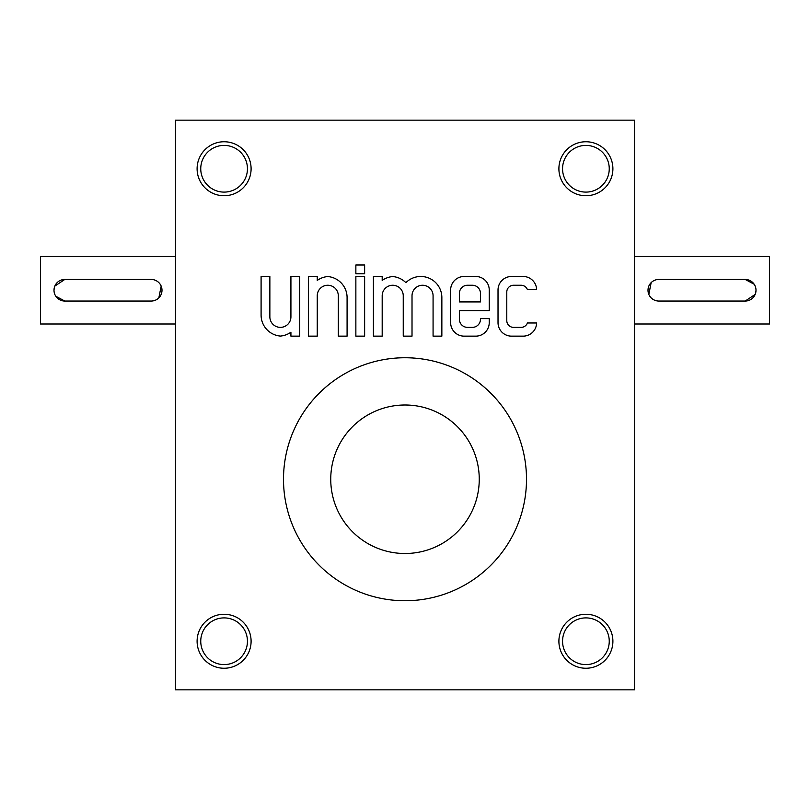<?xml version="1.0" encoding="UTF-8"?>
<svg xmlns="http://www.w3.org/2000/svg" width="810" height="810" viewBox="0 0 810 810"><rect width="100%" height="100%" fill="white"/><g stroke="black" fill="none" stroke-linecap="round" stroke-linejoin="round"><path stroke-width="1.21" d="M175.497 689.847L175.497 120.153L634.503 120.153L634.503 689.847L175.497 689.847M498.018 289.98L498.018 322.653A13.497 13.497 0 0 0 511.515 336.15L523.128 336.15A13.497 13.497 0 0 0 536.625 322.988L527.421 322.988A6.753 6.753 0 0 1 521.103 327.372L513.54 327.372A6.753 6.753 0 0 1 506.787 320.628L506.787 292.005A6.753 6.753 0 0 1 513.54 285.252L521.103 285.252A6.753 6.753 0 0 1 527.421 289.646L536.625 289.646A13.497 13.497 0 0 0 523.128 276.483L511.515 276.483A13.497 13.497 0 0 0 498.018 289.98M450.633 289.98L450.633 322.653A13.497 13.497 0 0 0 464.13 336.15L475.743 336.15A13.497 13.497 0 0 0 489.24 322.653L489.24 318.603L480.462 318.603L480.462 319.272A8.1 8.1 0 0 1 472.362 327.372L467.502 327.372A8.1 8.1 0 0 1 459.402 319.272L459.402 310.706L489.24 310.706L489.24 289.98A13.497 13.497 0 0 0 475.743 276.483L464.13 276.483A13.497 13.497 0 0 0 450.633 289.98M373.41 276.483L373.41 336.15L382.188 336.15L382.188 295.782A10.53 10.53 0 0 1 392.718 285.252A10.53 10.53 0 0 1 403.248 295.782L403.248 336.15L412.017 336.15L412.017 295.782A10.53 10.53 0 0 1 422.547 285.252A10.53 10.53 0 0 1 433.077 295.782L433.077 336.15L441.855 336.15L441.855 297.543A21.06 21.06 0 0 0 405.881 282.67A21.06 21.06 0 0 0 392.718 276.554A21.06 21.06 0 0 0 382.188 280.432L382.188 276.483L373.41 276.483M355.863 265.002L355.863 273.78L364.632 273.78L364.632 265.002L355.863 265.002M355.863 276.483L355.863 336.15L364.632 336.15L364.632 276.483L355.863 276.483M308.478 276.483L308.478 336.15L317.247 336.15L317.247 295.782A10.53 10.53 0 0 1 327.777 285.252A10.53 10.53 0 0 1 338.307 295.782L338.307 336.15L347.085 336.15L347.085 297.543A21.06 21.06 0 0 0 327.777 276.554A21.06 21.06 0 0 0 317.247 280.432L317.247 276.483L308.478 276.483M261.093 315.09A21.06 21.06 0 0 0 280.392 336.079A21.06 21.06 0 0 0 290.922 332.191L290.922 336.15L299.7 336.15L299.7 276.483L290.922 276.483L290.922 316.842A10.53 10.53 0 0 1 280.392 327.372A10.53 10.53 0 0 1 269.862 316.842L269.862 276.483L261.093 276.483L261.093 315.09M224.097 614.253A27.003 27.003 0 0 1 247.485 654.753A27.003 27.003 0 0 1 200.718 654.753A27.003 27.003 0 0 1 224.097 614.253M224.097 141.75A27.003 27.003 0 0 1 247.485 182.25A27.003 27.003 0 0 1 200.718 182.25A27.003 27.003 0 0 1 224.097 141.75M585.903 614.253A27.003 27.003 0 0 1 609.282 654.753A27.003 27.003 0 0 1 562.515 654.753A27.003 27.003 0 0 1 585.903 614.253M585.903 141.75A27.003 27.003 0 0 1 609.282 182.25A27.003 27.003 0 0 1 562.515 182.25A27.003 27.003 0 0 1 585.903 141.75M405 357.747A121.5 121.5 0 0 0 283.5 479.247A121.5 121.5 0 0 0 405 600.747A121.5 121.5 0 0 0 526.5 479.247A121.5 121.5 0 0 0 405 357.747M585.903 145.405A23.348 23.348 0 0 1 606.123 180.427A23.348 23.348 0 0 1 565.684 180.427A23.348 23.348 0 0 1 585.903 145.405M585.903 617.898A23.348 23.348 0 0 1 606.123 652.921A23.348 23.348 0 0 1 565.684 652.921A23.348 23.348 0 0 1 585.903 617.898M224.097 145.405A23.348 23.348 0 0 1 244.316 180.427A23.348 23.348 0 0 1 203.877 180.427A23.348 23.348 0 0 1 224.097 145.405M224.097 617.898A23.348 23.348 0 0 1 244.316 652.921A23.348 23.348 0 0 1 203.877 652.921A23.348 23.348 0 0 1 224.097 617.898M459.402 293.352L459.402 301.927L480.462 301.927L480.462 293.352A8.1 8.1 0 0 0 472.362 285.252L467.502 285.252A8.1 8.1 0 0 0 459.402 293.352M745.2 279.45L658.803 279.45A10.803 10.803 0 0 0 648 290.253A10.803 10.803 0 0 0 658.803 301.047L745.2 301.047A10.803 10.803 0 0 0 756.003 290.253A10.803 10.803 0 0 0 745.2 279.45L754.181 284.249M634.503 256.497L769.5 256.497L769.5 324L634.503 324M651.159 282.609L648.83 294.394M745.2 301.047L755.173 294.405M755.791 292.369L756.003 290.264M755.791 288.137L755.173 286.112M64.8 301.047L151.197 301.047A10.803 10.803 0 0 0 162 290.253A10.803 10.803 0 0 0 151.197 279.45L64.8 279.45A10.803 10.803 0 0 0 53.997 290.253A10.803 10.803 0 0 0 64.8 301.047L55.819 296.257M175.497 324L40.5 324L40.5 256.497L175.497 256.497M158.841 297.888L161.17 286.112M64.8 279.45L54.827 286.092M54.209 288.127L53.997 290.243M54.209 292.359L54.827 294.394M405 405A74.247 74.247 0 0 1 469.304 516.375A74.247 74.247 0 0 1 340.696 516.375A74.247 74.247 0 0 1 405 405"/></g></svg>
